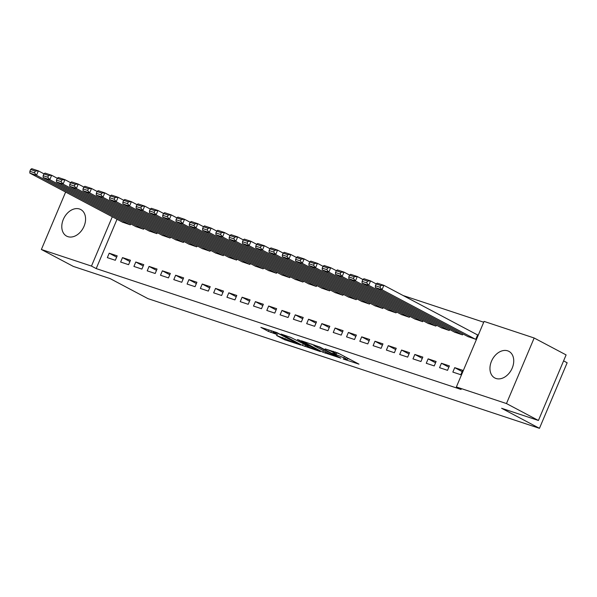 <?xml version="1.0" encoding="UTF-8"?>
<svg xmlns="http://www.w3.org/2000/svg" width="597" height="597" viewBox="0 0 597 597"><rect width="100%" height="100%" fill="white"/><g stroke="black" fill="none" stroke-linecap="round" stroke-linejoin="round"><path stroke-width="0.9" d="M343.245 359.013L358.976 364.155L338.074 353.088L325.164 348.909A6.06 0.507 -157.1 0 1 333.059 352.26L334.798 353.178A6.06 0.507 -157.1 0 1 336.208 354.155A6.06 0.507 -157.1 0 1 334.342 353.767L332.447 353.297L335.962 354.625A6.06 0.507 -157.1 0 1 343.857 357.976L345.596 358.901A6.06 0.507 -157.1 0 1 347.006 359.872A6.06 0.507 -157.1 0 1 345.141 359.484L343.245 359.013M79.528 209.01A15.052 10.843 117.9 0 1 80.729 209.525A15.052 10.843 117.9 0 1 83.677 227.091A15.052 10.843 117.9 0 1 67.849 236.643A15.052 10.843 117.9 0 1 66.64 236.128A15.052 10.843 117.9 0 1 63.692 218.562A15.052 10.843 117.9 0 1 79.528 209.01M507.689 350.842A15.052 10.843 117.9 0 1 508.89 351.357A15.052 10.843 117.9 0 1 511.838 368.924A15.052 10.843 117.9 0 1 496.01 378.483A15.052 10.843 117.9 0 1 494.801 377.968A15.052 10.843 117.9 0 1 491.853 360.401A15.052 10.843 117.9 0 1 507.689 350.842M276.493 335.439L284.679 339.775L300.649 344.999L276.844 332.574L260.867 327.357L268.389 331.41L277.448 334.641L274.075 332.596A5.067 0.425 -157.1 0 1 272.896 331.783A5.067 0.425 -157.1 0 1 275.978 332.656A5.067 0.425 -157.1 0 1 281.053 334.91L294.814 342.193A5.067 0.425 -157.1 0 1 295.993 343.014A5.067 0.425 -157.1 0 1 292.911 342.141A5.067 0.425 -157.1 0 1 287.836 339.887L276.493 335.439M117.034 219.271L96.199 268.59L461.108 389.468L456.377 386.96L484.07 321.402L534.166 337.999L506.472 403.557L456.377 386.96M96.199 268.59L91.468 266.083L41.372 249.486L65.633 192.055M534.166 337.999L566.105 354.916L538.412 420.475L501.607 408.281L539.457 428.325L147.974 298.642L110.117 278.598L73.312 266.404L41.372 249.486M538.412 420.475L506.472 403.557M322.776 352.17L340.775 358.133L319.873 347.058L301.433 340.797L322.776 352.17L323.402 350.678M320.35 351.596L302.492 345.447L281.15 334.074L290.791 337.424L301.731 342.962L306.686 344.529L297.418 339.551L299.246 340.156L320.44 351.379M539.457 428.325L567.15 362.767L563.583 360.879M122.497 257.606L120.631 262.038L128.601 264.68L130.474 260.247L122.497 257.606L129.93 261.538M135.646 226.494L143.571 229.241L143.981 228.27M149.078 266.411L147.205 270.844L155.183 273.486L157.048 269.053L149.078 266.411L156.504 270.344M162.22 235.3L170.145 238.046L170.555 237.076M175.652 275.217L173.787 279.642L181.757 282.284L183.63 277.859L175.652 275.217L183.085 279.15M188.794 244.098L196.726 246.852L197.137 245.882M202.234 284.023L200.361 288.448L208.331 291.09L210.204 286.664L202.234 284.023L209.659 287.955M215.375 252.904L223.3 255.658L223.711 254.688M228.808 292.821L226.935 297.254L234.912 299.895L236.785 295.463L228.808 292.821L236.233 296.754M241.949 261.71L249.882 264.456L250.292 263.493M255.389 301.627L253.516 306.06L261.486 308.701L263.359 304.269L255.389 301.627L262.814 305.56M268.531 270.516L276.456 273.262L276.866 272.292M281.963 310.433L280.09 314.858L288.067 317.5L289.941 313.074L281.963 310.433L289.388 314.365M295.105 279.321L303.037 282.068L303.44 281.097M308.545 319.238L306.671 323.664L314.641 326.305L316.514 321.88L308.545 319.238L315.97 323.171M321.686 288.12L329.611 290.873L330.022 289.903M335.118 328.037L333.245 332.469L341.223 335.111L343.088 330.678L335.118 328.037L342.544 331.977M348.26 296.925L356.193 299.672L356.596 298.709M361.692 336.842L359.827 341.275L367.797 343.917L369.67 339.484L361.692 336.842L369.125 340.775M374.841 305.731L382.767 308.477L383.177 307.507M388.274 345.648L386.401 350.081L394.378 352.723L396.244 348.29L388.274 345.648L395.699 349.581M401.415 314.537L409.341 317.283L409.751 316.313M414.848 354.454L412.982 358.879L420.952 361.521L422.825 357.096L414.848 354.454L422.28 358.387M427.997 323.335L435.922 326.089L436.332 325.119M441.429 363.26L439.556 367.685L447.526 370.327L449.399 365.901L441.429 363.26L448.854 367.192M454.571 332.141L462.496 334.895L462.906 333.924M483.719 322.231L403.154 295.537M467.861 336.544L475.787 339.29L477.66 334.865L476.996 334.641M454.72 367.655L452.847 372.088L460.817 374.729L462.69 370.297L454.72 367.655L462.145 371.595M441.28 327.738L449.213 330.492L449.616 329.522M428.139 358.857L426.265 363.282L434.243 365.924L436.108 361.498L428.139 358.857L435.564 362.789M414.706 318.94L422.631 321.686L423.042 320.716M401.565 350.051L399.692 354.476L407.661 357.118L409.535 352.693L401.565 350.051L408.99 353.984M388.125 310.134L396.057 312.88L396.468 311.91M374.983 341.245L373.11 345.678L381.087 348.32L382.961 343.887L374.983 341.245L382.408 345.178M361.551 301.328L369.476 304.074L369.886 303.112M348.409 332.439L346.536 336.872L354.506 339.514L356.379 335.081L348.409 332.439L355.834 336.372M334.969 292.523L342.902 295.276L343.312 294.306M321.828 323.641L319.962 328.066L327.932 330.708L329.805 326.283L321.828 323.641L329.26 327.574M308.395 283.717L316.32 286.47L316.731 285.5M295.254 314.835L293.381 319.261L301.358 321.902L303.224 317.477L295.254 314.835L302.679 318.768M281.821 274.918L289.746 277.665L290.157 276.695M268.672 306.03L266.807 310.462L274.777 313.104L276.65 308.671L268.672 306.03L276.105 309.962M255.24 266.113L263.165 268.859L263.575 267.889M242.098 297.224L240.225 301.657L248.203 304.298L250.068 299.866L242.098 297.224L249.524 301.157M228.666 257.307L236.591 260.053L237.002 259.091M215.517 288.418L213.651 292.851L221.621 295.493L223.494 291.06L215.517 288.418L222.95 292.358M202.084 248.501L210.017 251.255L210.42 250.285M188.943 279.62L187.07 284.045L195.047 286.687L196.913 282.262L188.943 279.62L196.368 283.553M175.511 239.703L183.436 242.449L183.846 241.479M162.369 270.814L160.496 275.247L168.466 277.881L170.339 273.456L162.369 270.814L169.794 274.747M148.929 230.897L156.862 233.643L157.265 232.673M135.788 262.008L133.915 266.441L141.892 269.083L143.765 264.65L135.788 262.008L143.213 265.941M122.355 222.091L130.28 224.838L130.691 223.875M109.214 253.203L107.341 257.635L115.311 260.277L117.184 255.844L109.214 253.203L116.639 257.135M112.296 216.771L91.468 266.083M339.85 354.028A6.06 0.507 -157.1 0 0 336.753 352.864M347.551 358.588L349.946 359.379M311.649 344.103L313.88 345.29M337.574 356.976L319.328 347.133L315.709 345.775A6.06 0.507 -157.1 0 0 313.843 345.379A6.06 0.507 -157.1 0 0 315.253 346.357L327.79 352.999A6.06 0.507 -157.1 0 0 335.678 356.349L337.574 356.976M302.866 343.476L302.164 343.103M308.059 346.573A5.067 0.425 -157.1 0 0 313.134 348.827A5.067 0.425 -157.1 0 0 316.216 349.7A5.067 0.425 -157.1 0 0 315.037 348.887L310.194 346.32L303.358 343.82L308.059 346.573M477.615 334.969L383.871 285.329L381.998 289.761L475.122 339.074M468.481 336.872L375.356 287.56L375.379 285.747L380.028 287.284L380.774 285.515L376.125 283.971L375.379 285.747M376.125 283.971L377.229 283.127L383.871 285.329L380.774 285.515M380.028 287.284L381.998 289.761L375.356 287.56M376.207 283.911L370.58 280.926L368.715 285.359L461.832 334.671M455.19 332.469L362.066 283.157L362.088 281.344L366.737 282.881L367.483 281.112L362.834 279.568L362.088 281.344M362.834 279.568L363.939 278.724L370.58 280.926L367.483 281.112M366.737 282.881L368.715 285.359L362.066 283.157M362.924 279.508L357.297 276.523L355.424 280.956L448.548 330.268M441.899 328.066L348.775 278.754L348.797 276.941L353.446 278.478L354.2 276.709L349.543 275.172L348.797 276.941M349.543 275.172L350.648 274.322L357.297 276.523L354.2 276.709M353.446 278.478L355.424 280.956L348.775 278.754M349.633 275.105L344.006 272.12L342.133 276.553L435.258 325.865M428.609 323.664L335.492 274.351L335.507 272.538L340.163 274.083L340.909 272.307L336.26 270.769L335.507 272.538M336.26 270.769L337.357 269.919L344.006 272.12L340.909 272.307M340.163 274.083L342.133 276.553L335.492 274.351M336.342 270.702L330.716 267.725L328.843 272.15L421.967 321.462M415.325 319.261L322.201 269.948L322.223 268.135L326.872 269.68L327.619 267.904L322.97 266.366L322.223 268.135M322.97 266.366L324.074 265.523L330.716 267.725L327.619 267.904M326.872 269.68L328.843 272.15L322.201 269.948M323.052 266.299L317.425 263.322L315.559 267.747L408.676 317.067M402.035 314.865L308.91 265.546L308.933 263.732L313.582 265.277L314.328 263.501L309.679 261.964L308.933 263.732M309.679 261.964L310.783 261.12L317.425 263.322L314.328 263.501M313.582 265.277L315.559 267.747L308.91 265.546M309.768 261.896L304.142 258.919L302.269 263.344L395.393 312.664M388.744 310.462L295.627 261.143L295.642 259.329L300.291 260.874L301.045 259.098L296.396 257.561L295.642 259.329M296.396 257.561L297.493 256.717L304.142 258.919L301.045 259.098M300.291 260.874L302.269 263.344L295.627 261.143M296.478 257.494L290.851 254.516L288.978 258.941L382.102 308.261M375.461 306.06L282.336 256.74L282.351 254.934L287.008 256.471L287.754 254.703L283.105 253.158L282.351 254.934M283.105 253.158L284.209 252.315L290.851 254.516L287.754 254.703M287.008 256.471L288.978 258.941L282.336 256.74M283.187 253.091L277.56 250.113L275.687 254.546L368.812 303.858M362.17 301.657L269.046 252.344L269.068 250.531L273.717 252.068L274.463 250.3L269.814 248.755L269.068 250.531M269.814 248.755L270.919 247.912L277.56 250.113L274.463 250.3M273.717 252.068L275.687 254.546L269.046 252.344M269.904 248.688L264.27 245.71L262.404 250.143L355.521 299.455M348.879 297.254L255.755 247.942L255.777 246.128L260.426 247.665L261.18 245.897L256.523 244.352L255.777 246.128M256.523 244.352L257.628 243.509L264.27 245.71L261.18 245.897M260.426 247.665L262.404 250.143L255.755 247.942M256.613 244.292L250.986 241.307L249.113 245.74L342.238 295.052M335.589 292.851L242.472 243.539L242.486 241.725L247.143 243.263L247.889 241.494L243.24 239.949L242.486 241.725M243.24 239.949L244.337 239.106L250.986 241.307L247.889 241.494M247.143 243.263L249.113 245.74L242.472 243.539M243.322 239.89L237.696 236.905L235.822 241.337L328.947 290.649M322.305 288.448L229.181 239.136L229.203 237.322L233.852 238.86L234.599 237.091L229.949 235.554L229.203 237.322M229.949 235.554L231.054 234.703L237.696 236.905L234.599 237.091M233.852 238.86L235.822 241.337L229.181 239.136M230.032 235.487L224.405 232.502L222.539 236.934L315.656 286.247M309.015 284.045L215.89 234.733L215.913 232.92L220.562 234.464L221.308 232.688L216.659 231.151L215.913 232.92M216.659 231.151L217.763 230.3L224.405 232.502L221.308 232.688M220.562 234.464L222.539 236.934L215.89 234.733M216.748 231.084L211.122 228.106L209.248 232.531L302.373 281.844M295.724 279.65L202.599 230.33L202.622 228.517L207.271 230.061L208.025 228.285L203.368 226.748L202.622 228.517M203.368 226.748L204.472 225.905L211.122 228.106L208.025 228.285M207.271 230.061L209.248 232.531L202.599 230.33M203.458 226.681L197.831 223.703L195.958 228.129L289.082 277.448M282.433 275.247L189.316 225.927L189.331 224.114L193.988 225.659L194.734 223.882L190.085 222.345L189.331 224.114M190.085 222.345L191.182 221.502L197.831 223.703L194.734 223.882M193.988 225.659L195.958 228.129L189.316 225.927M190.167 222.278L184.54 219.3L182.667 223.726L275.792 273.045M269.15 270.844L176.025 221.524L176.048 219.711L180.697 221.256L181.443 219.48L176.794 217.942L176.048 219.711M176.794 217.942L177.899 217.099L184.54 219.3L181.443 219.48M180.697 221.256L182.667 223.726L176.025 221.524M176.876 217.875L171.249 214.898L169.384 219.323L262.501 268.643M255.859 266.441L162.735 217.121L162.757 215.316L167.406 216.853L168.16 215.084L163.503 213.539L162.757 215.316M163.503 213.539L164.608 212.696L171.249 214.898L168.16 215.084M167.406 216.853L169.384 219.323L162.735 217.121M163.593 213.472L157.966 210.495L156.093 214.927L249.218 264.24M242.569 262.038L149.451 212.726L149.466 210.913L154.116 212.45L154.869 210.681L150.22 209.137L149.466 210.913M150.22 209.137L151.317 208.293L157.966 210.495L154.869 210.681M154.116 212.45L156.093 214.927L149.451 212.726M150.302 209.069L144.675 206.092L142.802 210.525L235.927 259.837M229.285 257.635L136.161 208.323L136.183 206.51L140.832 208.047L141.579 206.278L136.929 204.734L136.183 206.51M136.929 204.734L138.034 203.89L144.675 206.092L141.579 206.278M140.832 208.047L142.802 210.525L136.161 208.323M137.011 204.674L131.385 201.689L129.512 206.122L222.636 255.434M215.995 253.232L122.87 203.92L122.892 202.107L127.542 203.644L128.288 201.876L123.639 200.331L122.892 202.107M123.639 200.331L124.743 199.488L131.385 201.689L128.288 201.876M127.542 203.644L129.512 206.122L122.87 203.92M123.728 200.271L118.094 197.286L116.228 201.719L209.346 251.031M202.704 248.83L109.579 199.517L109.602 197.704L114.251 199.241L115.005 197.473L110.348 195.935L109.602 197.704M110.348 195.935L111.452 195.085L118.094 197.286L115.005 197.473M114.251 199.241L116.228 201.719L109.579 199.517M110.438 195.868L104.811 192.883L102.938 197.316L196.062 246.628M189.413 244.427L96.296 195.115L96.311 193.301L100.968 194.846L101.714 193.07L97.065 191.533L96.311 193.301M97.065 191.533L98.162 190.682L104.811 192.883L101.714 193.07M100.968 194.846L102.938 197.316L96.296 195.115M97.147 191.465L91.52 188.488L89.647 192.913L182.772 242.225M176.13 240.031L83.005 190.712L83.028 188.898L87.677 190.443L88.423 188.667L83.774 187.13L83.028 188.898M83.774 187.13L84.878 186.286L91.52 188.488L88.423 188.667M87.677 190.443L89.647 192.913L83.005 190.712M83.856 187.062L78.229 184.085L76.364 188.51L169.481 237.83M162.839 235.628L69.715 186.309L69.737 184.495L74.386 186.04L75.132 184.264L70.483 182.727L69.737 184.495M70.483 182.727L71.588 181.884L78.229 184.085L75.132 184.264M74.386 186.04L76.364 188.51L69.715 186.309M70.573 182.66L64.946 179.682L63.073 184.107L156.198 233.427M149.548 231.226L56.424 181.906L56.446 180.093L61.095 181.637L61.849 179.861L57.193 178.324L56.446 180.093M57.193 178.324L58.297 177.481L64.946 179.682L61.849 179.861M61.095 181.637L63.073 184.107L56.424 181.906M57.282 178.257L51.655 175.279L49.782 179.704L142.907 229.024M136.265 226.823L43.141 177.503L43.156 175.697L47.812 177.234L48.558 175.466L43.909 173.921L43.156 175.697M43.909 173.921L45.006 173.078L51.655 175.279L48.558 175.466M47.812 177.234L49.782 179.704L43.141 177.503M43.991 173.854L38.365 170.876L36.492 175.309L129.616 224.621M122.975 222.42L29.85 173.108L29.872 171.294L34.522 172.831L35.268 171.063L30.619 169.518L29.872 171.294M30.619 169.518L31.723 168.675L38.365 170.876L35.268 171.063M34.522 172.831L36.492 175.309L29.85 173.108M346.223 357.409L345.596 358.901M344.484 356.484L343.857 357.976M336.148 354.193L335.962 354.625M335.32 351.946L334.798 353.178M333.447 351.327L333.059 352.26M325.783 351.939L325.238 353.215M305.5 345.215L304.963 346.499M303.127 343.954L302.492 345.447M307.94 344.76L307.724 345.267M271.553 330.82L270.859 332.462M269.001 329.977L268.389 331.41M285.217 338.506L284.679 339.775M282.724 337.506L282.209 338.73M347.715 358.2L347.006 359.872M336.895 352.536L336.208 354.155M314.044 344.902L313.843 345.379M316.41 349.245L316.216 349.7M296.187 342.559L295.993 343.014M273.09 331.335L272.896 331.783"/></g></svg>
